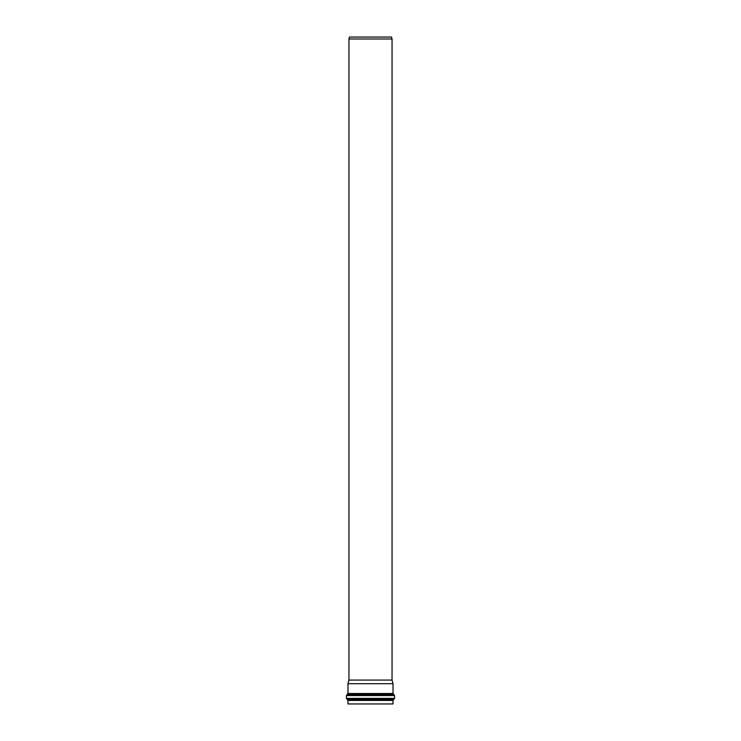 <?xml version="1.0" encoding="UTF-8"?>
<svg xmlns="http://www.w3.org/2000/svg" width="741" height="741" viewBox="0 0 741 741"><rect width="100%" height="100%" fill="white"/><g stroke="black" fill="none" stroke-linecap="round" stroke-linejoin="round"><path stroke-width="1.11" d="M370.5 683.702L393.017 683.702L393.017 693.493L347.983 693.493L347.983 683.702L370.5 683.702M393.017 700.44L347.983 700.44L347.983 703.95L393.017 703.95L393.017 700.44L393.795 699.411L347.205 699.411L346.427 698.374L346.427 695.567L394.573 695.567L393.017 693.493M370.5 680.081L392.045 680.081L392.045 38.986L348.955 38.986L348.955 680.081L370.5 680.081M348.955 38.986L349.474 37.05L391.526 37.05L392.045 38.986M347.983 693.493L347.205 694.53L393.795 694.53M393.795 699.411L394.573 698.374L346.427 698.374M347.983 700.44L347.205 699.411M347.205 694.53L346.427 695.567M394.573 698.374L394.573 695.567M348.955 680.081L347.983 683.702M392.045 680.081L393.017 683.702"/></g></svg>
